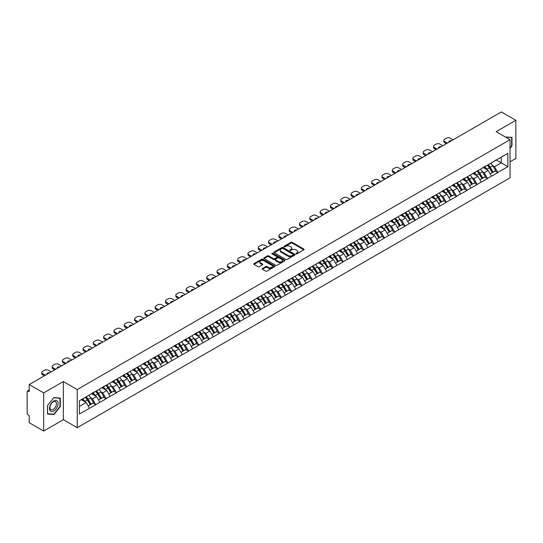 <?xml version="1.0" encoding="UTF-8"?>
<svg xmlns="http://www.w3.org/2000/svg" width="543" height="543" viewBox="0 0 543 543"><rect width="100%" height="100%" fill="white"/><g stroke="black" fill="none" stroke-linecap="round" stroke-linejoin="round"><path stroke-width="0.81" d="M296.064 253.812A0.645 0.373 0 0 0 296.973 253.812L303.863 249.834A0.916 0.529 0 0 0 304.134 249.454A0.916 0.529 0 0 0 303.863 249.081L292.188 242.341A0.916 0.529 0 0 0 290.892 242.341L284.003 246.318A0.645 0.373 0 0 0 284.912 246.848L285.801 246.332A2.932 1.697 0 0 1 289.955 246.332L290.926 246.889A2.932 1.697 0 0 1 291.788 248.09A2.932 1.697 0 0 1 290.926 249.291L290.037 249.8A0.645 0.373 0 0 0 290.939 250.33L291.835 249.814A2.932 1.697 0 0 1 295.983 249.814L296.96 250.377A2.932 1.697 0 0 1 297.815 251.572A2.932 1.697 0 0 1 296.96 252.773L296.064 253.282A0.645 0.373 0 0 0 296.064 253.812L296.064 253.282M262.418 268.48A0.916 0.529 0 0 0 262.154 268.853A0.916 0.529 0 0 0 262.418 269.226L265.697 271.12A0.916 0.529 0 0 0 266.993 271.12L274.649 266.701A0.916 0.529 0 0 0 274.914 266.328A0.916 0.529 0 0 0 274.649 265.955L262.975 259.215A0.916 0.529 0 0 0 261.672 259.215L254.022 263.626A0.916 0.529 0 0 0 253.751 264.007A0.916 0.529 0 0 0 254.022 264.38L257.979 266.661A0.916 0.529 0 0 0 259.276 266.661L262.547 264.774A0.916 0.529 0 0 0 262.819 264.4A0.916 0.529 0 0 0 262.547 264.02L260.586 262.893A2.45 1.419 0 0 1 259.873 261.889A2.45 1.419 0 0 1 261.387 260.579A2.45 1.419 0 0 1 264.061 260.884L271.744 265.323A2.45 1.419 0 0 1 272.464 266.328A2.45 1.419 0 0 1 270.95 267.638A2.45 1.419 0 0 1 268.276 267.326L266.993 266.586A0.916 0.529 0 0 0 265.697 266.586L262.418 268.48L262.418 269.226M63.361 381.539L43.671 392.908L29.2 384.553L501.379 111.939L515.85 120.295L496.159 131.664L510.033 139.68L77.235 389.548L63.361 381.539L63.361 419.691L77.235 427.701L77.235 389.548M285.869 259.473A0.916 0.529 0 0 0 287.166 259.473L294.815 255.054A0.916 0.529 0 0 0 295.087 254.681A0.916 0.529 0 0 0 294.815 254.307L283.141 247.567A0.916 0.529 0 0 0 281.844 247.567L274.195 251.986A0.916 0.529 0 0 0 273.923 252.359A0.916 0.529 0 0 0 274.195 252.733L285.869 259.473M272.213 253.948A0.645 0.373 0 0 1 272.864 254.036L284.722 260.884L277.079 265.296A0.916 0.529 0 0 1 275.783 265.296L264.108 258.556L264.108 257.81A0.916 0.529 0 0 0 263.837 258.183A0.916 0.529 0 0 0 264.108 258.556M264.108 257.81L267.38 255.916A0.916 0.529 0 0 1 268.676 255.916L273.414 258.651A0.916 0.529 0 0 0 274.71 258.651L276.882 257.396A0.916 0.529 0 0 0 277.154 257.022A0.916 0.529 0 0 0 276.882 256.649L271.955 253.798A0.645 0.373 0 0 1 272.864 253.276L284.729 260.131A0.916 0.529 0 0 1 285 260.504A0.916 0.529 0 0 1 284.729 260.878L284.729 260.131M77.235 427.701L510.033 177.826L510.033 139.68M85.339 397.306A6.258 3.618 -120 0 1 87.484 399.811L90.403 404.63L92.948 403.164L95.772 404.793L92.466 398.84L90.633 397.781M95.772 404.793L79.414 414.004L79.414 400.727L507.854 153.37L507.854 166.647L497.775 172.464L494.476 166.742L492.644 165.69M487.349 165.208A6.258 3.618 -120 0 1 489.494 167.719L492.413 172.531L494.958 171.065L497.775 172.464M497.775 172.694L487.471 178.416L484.166 172.694L482.333 171.636M477.046 171.16A6.258 3.618 -120 0 1 479.184 173.665L482.103 178.484L484.648 177.018L487.471 178.416M487.471 178.647L477.161 184.369L473.856 178.647L472.03 177.588M466.736 177.113A6.258 3.618 -120 0 1 468.88 179.618L471.799 184.437L474.338 182.971L477.161 184.369M477.161 184.6L466.858 190.321L463.552 184.6L461.72 183.541M456.425 183.066A6.258 3.618 -120 0 1 458.57 185.57L461.489 190.389L464.034 188.916L466.858 190.321M466.858 190.545L456.548 196.267L453.242 190.545L451.409 189.493M446.122 189.018A6.258 3.618 -120 0 1 448.26 191.523L451.179 196.342L453.724 194.869L456.548 196.267M456.548 196.498L446.237 202.22L442.932 196.498L441.106 195.446M435.812 194.964A6.258 3.618 -120 0 1 437.957 197.476L440.875 202.288L443.414 200.822L446.237 202.22M446.237 202.451L435.934 208.173L432.628 202.451L430.796 201.392M425.502 200.917A6.258 3.618 -120 0 1 427.646 203.421L430.565 208.24L433.11 206.774L435.934 208.173M435.934 208.403L425.624 214.125L422.318 208.403L420.486 207.345M415.198 206.869A6.258 3.618 -120 0 1 417.336 209.374L420.255 214.193L422.8 212.727L425.624 214.125M425.624 214.356L415.314 220.078L412.008 214.356L410.182 213.297M404.888 212.822A6.258 3.618 -120 0 1 407.033 215.327L409.951 220.146L412.49 218.673L415.314 220.078M415.314 220.302L405.01 226.024L401.705 220.302L399.872 219.25M394.578 218.768A6.258 3.618 -120 0 1 396.723 221.279L399.641 226.092L402.187 224.626L405.01 226.024M405.01 226.255L394.7 231.976L391.394 226.255L389.562 225.196M384.274 224.721A6.258 3.618 -120 0 1 386.412 227.225L389.331 232.044L391.876 230.578L394.7 231.976M394.7 232.207L384.39 237.929L381.084 232.207L379.258 231.148M373.964 230.673A6.258 3.618 -120 0 1 376.109 233.178L379.028 237.997L381.566 236.531L384.39 237.929M384.39 238.16L374.086 243.882L370.781 238.16L368.948 237.101M363.654 236.626A6.258 3.618 -120 0 1 365.799 239.13L368.717 243.95L371.263 242.477L374.086 243.882M374.086 244.112L363.776 249.834L360.471 244.112L358.645 243.054M353.35 242.578A6.258 3.618 -120 0 1 355.489 245.083L358.407 249.902L360.952 248.429L363.776 249.834M363.776 250.058L353.466 255.78L350.167 250.058L348.334 249.006M343.04 248.524A6.258 3.618 -120 0 1 345.185 251.036L348.104 255.848L350.642 254.382L353.466 255.78M353.466 256.011L343.162 261.733L339.857 256.011L338.024 254.952M332.73 254.477A6.258 3.618 -120 0 1 334.875 256.982L337.794 261.801L340.339 260.335L343.162 261.733M343.162 261.964L332.852 267.685L329.547 261.964L327.721 260.905M322.427 260.43A6.258 3.618 -120 0 1 324.565 262.934L327.483 267.753L330.029 266.287L332.852 267.685M332.852 267.916L322.542 273.638L319.243 267.916L317.411 266.857M312.116 266.382A6.258 3.618 -120 0 1 314.261 268.887L317.18 273.706L319.718 272.233L322.542 273.638M322.542 273.862L312.239 279.591L308.933 273.862L307.1 272.81M301.806 272.335A6.258 3.618 -120 0 1 303.951 274.839L306.87 279.659L309.415 278.186L312.239 279.591M312.239 279.815L301.928 285.537L298.623 279.815L296.797 278.763M291.503 278.281A6.258 3.618 -120 0 1 293.641 280.792L296.559 285.604L299.105 284.138L301.928 285.537M301.928 285.767L291.618 291.489L288.319 285.767L286.487 284.708M281.193 284.233A6.258 3.618 -120 0 1 283.337 286.738L286.256 291.557L288.795 290.091L291.618 291.489M291.618 291.72L281.315 297.442L278.009 291.72L276.177 290.661M270.882 290.186A6.258 3.618 -120 0 1 273.027 292.691L275.946 297.51L278.491 296.044L281.315 297.442M281.315 297.673L271.005 303.394L267.699 297.673L265.873 296.614M260.579 296.139A6.258 3.618 -120 0 1 262.717 298.643L265.636 303.462L268.181 301.989L271.005 303.394M271.005 303.618L260.694 309.34L257.396 303.618L255.563 302.566M250.269 302.091A6.258 3.618 -120 0 1 252.414 304.596L255.332 309.415L257.877 307.942L260.694 309.34M260.694 309.571L250.391 315.293L247.085 309.571L245.253 308.519M239.958 308.037A6.258 3.618 -120 0 1 242.103 310.548L245.022 315.361L247.567 313.895L250.391 315.293M250.391 315.524L240.081 321.246L236.775 315.524L234.949 314.465M229.655 313.99A6.258 3.618 -120 0 1 231.793 316.494L234.712 321.313L237.257 319.847L240.081 321.246M240.081 321.476L229.77 327.198L226.472 321.476L224.639 320.418M219.345 319.942A6.258 3.618 -120 0 1 221.49 322.447L224.408 327.266L226.954 325.8L229.77 327.198M229.77 327.429L219.467 333.151L216.162 327.429L214.329 326.37M209.035 325.895A6.258 3.618 -120 0 1 211.179 328.4L214.098 333.219L216.643 331.746L219.467 333.151M219.467 333.375L209.157 339.097L205.851 333.375L204.025 332.323M198.731 331.841A6.258 3.618 -120 0 1 200.876 334.352L203.788 339.165L206.333 337.698L209.157 339.097M209.157 339.327L198.847 345.049L195.548 339.327L193.715 338.269M188.421 337.794A6.258 3.618 -120 0 1 190.566 340.298L193.484 345.117L196.03 343.651L198.847 345.049M198.847 345.28L188.543 351.002L185.238 345.28L183.405 344.221M178.111 343.746A6.258 3.618 -120 0 1 180.256 346.251L183.174 351.07L185.72 349.604L188.543 351.002M188.543 351.233L178.233 356.955L174.927 351.233L173.102 350.174M167.807 349.699A6.258 3.618 -120 0 1 169.952 352.203L172.864 357.022L175.409 355.55L178.233 356.955M178.233 357.185L167.923 362.907L164.624 357.185L162.791 356.127M157.497 355.651A6.258 3.618 -120 0 1 159.642 358.156L162.561 362.975L165.106 361.502L167.923 362.907M167.923 363.131L157.619 368.853L154.314 363.131L152.481 362.079M147.187 361.597A6.258 3.618 -120 0 1 149.332 364.109L152.25 368.921L154.796 367.455L157.619 368.853M157.619 369.084L147.309 374.806L144.004 369.084L142.178 368.025M136.884 367.55A6.258 3.618 -120 0 1 139.028 370.055L141.94 374.874L144.486 373.408L147.309 374.806M147.309 375.037L136.999 380.758L133.7 375.037L131.868 373.978M126.573 373.503A6.258 3.618 -120 0 1 128.718 376.007L131.637 380.826L134.182 379.36L136.999 380.758M136.999 380.989L126.695 386.711L123.39 380.989L121.557 379.93M116.263 379.455A6.258 3.618 -120 0 1 118.408 381.96L121.327 386.779L123.872 385.306L126.695 386.711M126.695 386.935L116.385 392.664L113.08 386.935L111.254 385.883M105.96 385.408A6.258 3.618 -120 0 1 108.105 387.912L111.016 392.732L113.562 391.259L116.385 392.664M116.385 392.888L106.075 398.61L102.776 392.888L100.944 391.836M95.649 391.354A6.258 3.618 -120 0 1 97.794 393.865L100.713 398.677L103.258 397.211L106.075 398.61M106.075 398.84L95.772 404.562M92.269 393.078L95.772 391.286M92.466 398.84L96.498 396.512L91.407 393.573M99.803 402.234L96.498 396.512M102.573 387.132L106.075 385.333M102.776 392.888L106.808 390.56L101.717 387.627M110.107 396.281L106.808 390.56M112.883 381.179L116.385 379.387M113.08 386.935L117.112 384.614L112.028 381.675M120.417 390.336L117.112 384.614M123.193 375.227L126.695 373.435M123.39 380.989L127.422 378.661L122.331 375.722M130.727 384.383L127.422 378.661M133.497 369.274L136.999 367.482M133.7 375.037L137.732 372.708L132.641 369.769M141.031 378.43L137.732 372.708M143.807 363.321L147.309 361.529M144.004 369.084L148.035 366.756L142.952 363.817M151.341 372.478L148.035 366.756M154.117 357.375L157.619 355.577M154.314 363.131L158.346 360.803L153.255 357.871M161.651 366.532L158.346 360.803M164.42 351.423L167.923 349.631M164.624 357.185L168.649 354.857L163.565 351.918M171.955 360.579L168.649 354.857M174.731 345.47L178.233 343.678M174.927 351.233L178.959 348.905L173.875 345.966M182.265 354.627L178.959 348.905M185.041 339.518L188.543 337.726M185.238 345.28L189.269 342.952L184.179 340.013M192.575 348.674L189.269 342.952M195.344 333.565L198.847 331.773M195.548 339.327L199.573 336.999L194.489 334.067M202.878 342.721L199.573 336.999M205.654 327.619L209.157 325.827M205.851 333.375L209.883 331.054L204.799 328.115M213.189 336.775L209.883 331.054M215.965 321.666L219.467 319.875M216.162 327.429L220.193 325.101L215.103 322.162M223.499 330.823L220.193 325.101M226.268 315.714L229.77 313.922M226.472 321.476L230.497 319.148L225.413 316.209M233.802 324.87L230.497 319.148M236.578 309.761L240.081 307.969M236.775 315.524L240.807 313.196L235.716 310.257M244.112 318.917L240.807 313.196M246.889 303.815L250.391 302.017M247.085 309.571L251.117 307.243L246.027 304.311M254.423 312.965L251.117 307.243M257.192 297.863L260.694 296.071M257.396 303.618L261.421 301.297L256.337 298.358M264.726 307.019L261.421 301.297M267.502 291.91L271.005 290.118M267.699 297.673L271.731 295.344L266.64 292.406M275.036 301.066L271.731 295.344M277.812 285.957L281.315 284.165M278.009 291.72L282.041 289.392L276.95 286.453M285.34 295.114L282.041 289.392M288.116 280.005L291.618 278.213M288.319 285.767L292.344 283.439L287.261 280.5M295.65 289.161L292.344 283.439M298.426 274.059L301.928 272.26M298.623 279.815L302.655 277.487L297.564 274.554M305.96 283.208L302.655 277.487M308.736 268.106L312.239 266.314M308.933 273.862L312.965 271.541L307.874 268.602M316.264 277.263L312.965 271.541M319.04 262.154L322.542 260.362M319.243 267.916L323.268 265.588L318.184 262.649M326.574 271.31L323.268 265.588M329.35 256.201L332.852 254.409M329.547 261.964L333.578 259.635L328.488 256.696M336.884 265.357L333.578 259.635M339.66 250.248L343.162 248.456M339.857 256.011L343.889 253.683L338.798 250.744M347.187 259.405L343.889 253.683M349.964 244.302L353.466 242.504M350.167 250.058L354.192 247.73L349.108 244.798M357.498 253.459L354.192 247.73M360.274 238.35L363.776 236.558M360.471 244.112L364.502 241.784L359.412 238.845M367.808 247.506L364.502 241.784M370.584 232.397L374.086 230.605M370.781 238.16L374.813 235.832L369.722 232.893M378.111 241.554L374.813 235.832M380.887 226.445L384.39 224.653M381.084 232.207L385.116 229.879L380.032 226.94M388.421 235.601L385.116 229.879M391.198 220.492L394.7 218.7M391.394 226.255L395.426 223.926L390.336 220.994M398.732 229.648L395.426 223.926M401.508 214.546L405.01 212.747M401.705 220.302L405.736 217.981L400.646 215.042M409.035 223.702L405.736 217.981M411.811 208.593L415.314 206.802M412.008 214.356L416.04 212.028L410.956 209.089M419.345 217.75L416.04 212.028M422.121 202.641L425.624 200.849M422.318 208.403L426.35 206.075L421.259 203.136M429.656 211.797L426.35 206.075M432.432 196.688L435.934 194.896M432.628 202.451L436.66 200.123L431.57 197.184M439.959 205.845L436.66 200.123M442.735 190.742L446.237 188.944M442.932 196.498L446.964 194.17L441.88 191.238M450.269 199.892L446.964 194.17M453.045 184.79L456.548 182.998M453.242 190.545L457.274 188.224L452.183 185.285M460.579 193.946L457.274 188.224M463.355 178.837L466.858 177.045M463.552 184.6L467.584 182.272L462.493 179.333M470.883 187.993L467.584 182.272M473.659 172.884L477.161 171.093M473.856 178.647L477.888 176.319L472.804 173.38M481.193 182.041L477.888 176.319M483.969 166.932L487.471 165.14M484.166 172.694L488.198 170.366L483.107 167.427M491.503 176.088L488.198 170.366M494.279 160.986L497.775 159.187M494.476 166.742L501.25 162.832L501.25 157.185L507.854 153.37M496.356 160.009L507.854 166.647M510.033 161.8L515.85 158.447L515.85 120.295M43.671 392.908L43.671 431.061L29.2 422.705L29.2 415.571L28.141 414.961A1.405 0.808 -120 0 1 27.15 413.243L27.15 391.652A1.405 0.808 -120 0 1 27.442 391.008A1.405 0.808 -120 0 1 28.141 391.075L29.2 391.686L29.2 384.553M43.671 431.061L63.361 419.691M79.414 406.374L86.188 402.465L81.301 399.641M89.493 408.187L86.188 402.465M510.033 148.28L511.988 145.857L511.988 137.352L505.424 137.012L511.655 137.522L511.655 145.762L510.033 147.777M60.287 398.134L53.913 397.571L47.533 405.499L47.533 414.004L53.913 414.574L60.287 406.639L60.287 398.134M296.322 253.9L296.96 253.533A2.932 1.697 0 0 0 297.815 252.332L297.815 251.572M291.788 248.09L291.788 248.85A2.932 1.697 0 0 1 290.926 250.051L290.288 250.418M303.856 249.841L292.188 243.108A0.916 0.529 0 0 0 290.892 243.108L284.26 246.936M294.808 255.061L283.141 248.327A0.916 0.529 0 0 0 281.844 248.327L274.201 252.739M293.193 254.945A0.645 0.373 0 0 0 293.193 254.416L282.951 248.504A0.645 0.373 0 0 0 282.041 248.504L281.098 249.047A2.932 1.697 0 0 0 280.242 250.242A2.932 1.697 0 0 0 281.098 251.443L288.102 255.488A2.932 1.697 0 0 0 292.256 255.488L293.193 254.945L293.193 255.705A0.645 0.373 0 0 0 293.383 255.441L293.383 254.681M280.242 250.242L280.242 251.009A2.932 1.697 0 0 0 281.098 252.203L281.098 251.443M293.193 255.705L292.256 256.248A2.932 1.697 0 0 1 288.102 256.248L281.098 252.203M264.122 258.563L267.38 256.676L267.38 255.916M277.154 257.022L277.154 257.782A0.916 0.529 0 0 1 276.882 258.156L274.71 259.411A0.916 0.529 0 0 1 273.414 259.411L268.676 256.676A0.916 0.529 0 0 0 267.38 256.676M278.328 261.488A2.45 1.419 0 0 0 281.002 261.794A2.45 1.419 0 0 0 282.516 260.484A2.45 1.419 0 0 0 281.797 259.486L279.088 257.918A0.916 0.529 0 0 0 277.792 257.918L275.62 259.174A0.916 0.529 0 0 0 275.349 259.547A0.916 0.529 0 0 0 275.62 259.921L278.328 261.488L278.328 262.249A2.45 1.419 0 0 0 281.002 262.554A2.45 1.419 0 0 0 282.516 261.244L282.516 260.484M275.349 259.547L275.349 260.314A0.916 0.529 0 0 0 275.62 260.688L275.62 259.921M278.328 262.249L275.62 260.688M272.464 266.328L272.464 267.088A2.45 1.419 0 0 1 270.95 268.398A2.45 1.419 0 0 1 268.276 268.093L266.993 267.353A0.916 0.529 0 0 0 265.697 267.353L262.432 269.233M259.873 261.889L259.873 262.649A2.45 1.419 0 0 0 260.586 263.654L260.586 262.893M262.547 264.02L262.547 264.774L260.586 263.654M274.636 266.708L262.975 259.975A0.916 0.529 0 0 0 261.672 259.975L254.036 264.387L254.022 263.626M53.234 414.18L53.913 414.574M453.14 139.789L450.398 138.207A2.803 1.615 0 0 0 446.434 138.207L444.656 139.239A2.803 1.615 0 0 0 443.835 140.386A2.803 1.615 0 0 0 444.656 141.526L444.656 142.673L446.4 143.685M444.656 142.673A2.803 1.615 180 0 1 443.835 141.526L443.835 140.386M444.656 141.526L447.398 143.108M448.932 142.218A2.199 1.269 180 0 1 448.864 141.906A2.199 1.269 180 0 1 451.606 140.678M490.702 163.273A7.663 4.425 60 0 1 492.711 165.798L490.166 167.264A7.663 4.425 -120 0 0 488.164 164.739M490.166 167.264L493.085 172.083L495.63 170.617L492.711 165.798M492.413 172.531L493.085 172.083M494.958 171.065L495.63 170.617M483.779 167.04A6.258 3.618 60 0 1 485.51 168.812M484.756 166.708A7.663 4.425 60 0 1 486.766 169.233L487.051 169.708M490.186 173.814L492.23 172.579L489.311 167.767A7.663 4.425 -120 0 0 487.302 165.242M492.23 172.579L490.166 173.774M442.837 145.741L440.095 144.16A2.803 1.615 0 0 0 436.131 144.16L434.346 145.191A2.803 1.615 0 0 0 433.524 146.332A2.803 1.615 0 0 0 434.346 147.479L434.346 148.626L436.097 149.63M434.346 148.626A2.803 1.615 180 0 1 433.524 147.479L433.524 146.332M434.346 147.479L437.088 149.06M438.629 148.171A2.199 1.269 180 0 1 438.561 147.859A2.199 1.269 180 0 1 441.296 146.63M480.399 169.226A7.663 4.425 60 0 1 482.408 171.751L479.863 173.217A7.663 4.425 -120 0 0 477.854 170.692M479.863 173.217L482.781 178.036L485.32 176.57L482.408 171.751M482.103 178.484L482.781 178.036M484.648 177.018L485.32 176.57M473.469 172.993A6.258 3.618 60 0 1 475.2 174.765M474.453 172.66A7.663 4.425 60 0 1 476.455 175.185L476.747 175.66M479.883 179.767L481.919 178.532L479.001 173.712A7.663 4.425 -120 0 0 476.992 171.188M481.919 178.532L479.856 179.726M432.527 151.694L429.784 150.112A2.803 1.615 0 0 0 425.821 150.112L424.035 151.137A2.803 1.615 0 0 0 423.214 152.284A2.803 1.615 0 0 0 424.035 153.431L424.035 154.572L425.787 155.583M424.035 154.572A2.803 1.615 180 0 1 423.214 153.431L423.214 152.284M424.035 153.431L426.778 155.013M428.318 154.124A2.199 1.269 180 0 1 428.251 153.812A2.199 1.269 180 0 1 430.986 152.583M470.089 175.179A7.663 4.425 60 0 1 472.098 177.704L469.552 179.17A7.663 4.425 -120 0 0 467.543 176.645M469.552 179.17L472.471 183.989L475.016 182.516L472.098 177.704M471.799 184.437L472.471 183.989M474.338 182.971L475.016 182.516M463.165 178.946A6.258 3.618 60 0 1 464.889 180.717M464.143 178.606A7.663 4.425 60 0 1 466.152 181.138L466.437 181.613M469.573 185.72L471.609 184.484L468.697 179.665A7.663 4.425 -120 0 0 466.688 177.14M471.609 184.484L469.546 185.679M422.216 157.646L419.481 156.065A2.803 1.615 0 0 0 415.51 156.065L413.732 157.09A2.803 1.615 0 0 0 412.911 158.237A2.803 1.615 0 0 0 413.732 159.384L413.732 160.524L415.483 161.536M413.732 160.524A2.803 1.615 180 0 1 412.911 159.384L412.911 158.237M413.732 159.384L416.474 160.966M418.008 160.076A2.199 1.269 180 0 1 417.94 159.764A2.199 1.269 180 0 1 420.682 158.536M459.778 181.124A7.663 4.425 60 0 1 461.788 183.649L459.242 185.122A7.663 4.425 -120 0 0 457.24 182.597M459.242 185.122L462.161 189.941L464.706 188.469L461.788 183.649M461.489 190.389L462.161 189.941M464.034 188.916L464.706 188.469M452.855 184.898A6.258 3.618 60 0 1 454.586 186.67M453.833 184.559A7.663 4.425 60 0 1 455.842 187.084L456.127 187.559M459.263 191.672L461.306 190.437L458.387 185.618A7.663 4.425 -120 0 0 456.378 183.093M461.306 190.437L459.242 191.625M411.913 163.599L409.171 162.011A2.803 1.615 0 0 0 405.207 162.011L403.422 163.043A2.803 1.615 0 0 0 402.601 164.19A2.803 1.615 0 0 0 403.422 165.33L403.422 166.477L405.173 167.488M403.422 166.477A2.803 1.615 180 0 1 402.601 165.33L402.601 164.19M403.422 165.33L406.164 166.918M407.705 166.029A2.199 1.269 180 0 1 407.637 165.717A2.199 1.269 180 0 1 410.372 164.481M449.475 187.077A7.663 4.425 60 0 1 451.484 189.602L448.939 191.075A7.663 4.425 -120 0 0 446.93 188.55M448.939 191.075L451.857 195.887L454.396 194.421L451.484 189.602M451.179 196.342L451.857 195.887M453.724 194.869L454.396 194.421M442.545 190.851A6.258 3.618 60 0 1 444.276 192.622M443.529 190.512A7.663 4.425 60 0 1 445.531 193.036L445.823 193.512M448.959 197.625L450.995 196.39L448.077 191.57A7.663 4.425 -120 0 0 446.068 189.045M450.995 196.39L448.932 197.577M401.603 169.545L398.861 167.963A2.803 1.615 0 0 0 394.897 167.963L393.112 168.995A2.803 1.615 0 0 0 392.29 170.135A2.803 1.615 0 0 0 393.112 171.283L393.112 172.43L394.863 173.441M393.112 172.43A2.803 1.615 180 0 1 392.29 171.283L392.29 170.135M393.112 171.283L395.854 172.864M397.395 171.975A2.199 1.269 180 0 1 397.327 171.663A2.199 1.269 180 0 1 400.062 170.434M439.165 193.03A7.663 4.425 60 0 1 441.174 195.555L438.629 197.021A7.663 4.425 -120 0 0 436.62 194.496M438.629 197.021L441.547 201.84L444.093 200.374L441.174 195.555M440.875 202.288L441.547 201.84M443.414 200.822L444.093 200.374M432.242 196.797A6.258 3.618 60 0 1 433.966 198.568M433.219 196.464A7.663 4.425 60 0 1 435.228 198.989L435.513 199.464M438.649 203.571L440.685 202.335L437.773 197.523A7.663 4.425 -120 0 0 435.764 194.991M440.685 202.335L438.622 203.53M511.248 137.284L511.655 137.522M50.058 410.623A6.075 3.509 120 0 0 55.929 409.049A6.075 3.509 120 0 0 57.497 401.365A6.075 3.509 120 0 0 51.633 402.94A6.075 3.509 120 0 0 50.058 410.623M50.363 409.15A4.602 2.654 120 0 0 50.879 409.626A4.602 2.654 120 0 0 55.155 407.481A4.602 2.654 120 0 0 55.99 402.146A4.602 2.654 120 0 0 55.474 401.664A4.602 2.654 120 0 0 51.198 403.809A4.602 2.654 120 0 0 50.363 409.15M53.777 397.754L59.954 398.311L59.954 406.544L53.777 414.234L47.601 413.678L47.601 405.445L53.764 397.748M59.547 398.073L59.954 398.311M391.299 175.498L388.557 173.916A2.803 1.615 0 0 0 384.587 173.916L382.808 174.948A2.803 1.615 0 0 0 381.987 176.088A2.803 1.615 0 0 0 382.808 177.235L382.808 178.375L384.559 179.387M382.808 178.375A2.803 1.615 180 0 1 381.987 177.235L381.987 176.088M382.808 177.235L385.55 178.817M387.084 177.928A2.199 1.269 180 0 1 387.016 177.615A2.199 1.269 180 0 1 389.759 176.387M428.855 198.982A7.663 4.425 60 0 1 430.864 201.507L428.318 202.973A7.663 4.425 -120 0 0 426.316 200.448M428.318 202.973L431.237 207.793L433.782 206.326L430.864 201.507M430.565 208.24L431.237 207.793M433.11 206.774L433.782 206.326M421.931 202.749A6.258 3.618 60 0 1 423.662 204.521M422.909 202.417A7.663 4.425 60 0 1 424.918 204.942L425.203 205.417M428.339 209.523L430.382 208.288L427.463 203.469A7.663 4.425 -120 0 0 425.454 200.944M430.382 208.288L428.318 209.483M380.989 181.45L378.247 179.869A2.803 1.615 0 0 0 374.283 179.869L372.498 180.894A2.803 1.615 0 0 0 371.677 182.041A2.803 1.615 0 0 0 372.498 183.188L372.498 184.328L374.249 185.339M372.498 184.328A2.803 1.615 180 0 1 371.677 183.188L371.677 182.041M372.498 183.188L375.24 184.769M376.781 183.88A2.199 1.269 180 0 1 376.713 183.568A2.199 1.269 180 0 1 379.448 182.339M418.551 204.935A7.663 4.425 60 0 1 420.56 207.46L418.015 208.926A7.663 4.425 -120 0 0 416.006 206.401M418.015 208.926L420.934 213.745L423.472 212.272L420.56 207.46M420.255 214.193L420.934 213.745M422.8 212.727L423.472 212.272M411.621 208.702A6.258 3.618 60 0 1 413.352 210.474M412.605 208.363A7.663 4.425 60 0 1 414.608 210.888L414.9 211.363M418.035 215.476L420.072 214.241L417.153 209.422A7.663 4.425 -120 0 0 415.144 206.897M420.072 214.241L418.008 215.428M370.679 187.403L367.937 185.815A2.803 1.615 0 0 0 363.973 185.815L362.188 186.846A2.803 1.615 0 0 0 361.366 187.993A2.803 1.615 0 0 0 362.188 189.134L362.188 190.281L363.939 191.292M362.188 190.281A2.803 1.615 180 0 1 361.366 189.134L361.366 187.993M362.188 189.134L364.93 190.722M366.471 189.833A2.199 1.269 180 0 1 366.403 189.521A2.199 1.269 180 0 1 369.138 188.292M408.241 210.881A7.663 4.425 60 0 1 410.25 213.406L407.705 214.879A7.663 4.425 -120 0 0 405.696 212.354M407.705 214.879L410.623 219.698L413.169 218.225L410.25 213.406M409.951 220.146L410.623 219.698M412.49 218.673L413.169 218.225M401.318 214.655A6.258 3.618 60 0 1 403.042 216.426M402.295 214.315A7.663 4.425 60 0 1 404.304 216.84L404.589 217.315M407.725 221.429L409.761 220.193L406.85 215.374A7.663 4.425 -120 0 0 404.84 212.849M409.761 220.193L407.698 221.381M360.376 193.349L357.633 191.767A2.803 1.615 0 0 0 353.663 191.767L351.884 192.799A2.803 1.615 0 0 0 351.063 193.946A2.803 1.615 0 0 0 351.884 195.086L351.884 196.233L353.636 197.245M351.884 196.233A2.803 1.615 180 0 1 351.063 195.086L351.063 193.946M351.884 195.086L354.627 196.668M356.16 195.785A2.199 1.269 180 0 1 356.093 195.466A2.199 1.269 180 0 1 358.835 194.238M397.931 216.833A7.663 4.425 60 0 1 399.94 219.358L397.395 220.831A7.663 4.425 -120 0 0 395.392 218.306M397.395 220.831L400.313 225.644L402.858 224.178L399.94 219.358M399.641 226.092L400.313 225.644M402.187 224.626L402.858 224.178M391.008 220.601A6.258 3.618 60 0 1 392.738 222.372M391.985 220.268A7.663 4.425 60 0 1 393.994 222.793L394.286 223.268M397.415 227.381L399.458 226.139L396.539 221.327A7.663 4.425 -120 0 0 394.53 218.802M399.458 226.139L397.395 227.334M350.065 199.301L347.323 197.72A2.803 1.615 0 0 0 343.359 197.72L341.574 198.752A2.803 1.615 0 0 0 340.753 199.892A2.803 1.615 0 0 0 341.574 201.039L341.574 202.186L343.325 203.197M341.574 202.186A2.803 1.615 180 0 1 340.753 201.039L340.753 199.892M341.574 201.039L344.316 202.62M345.857 201.731A2.199 1.269 180 0 1 345.789 201.419A2.199 1.269 180 0 1 348.525 200.191M387.627 222.786A7.663 4.425 60 0 1 389.636 225.311L387.091 226.777A7.663 4.425 -120 0 0 385.082 224.252M387.091 226.777L390.01 231.596L392.555 230.13L389.636 225.311M389.331 232.044L390.01 231.596M391.876 230.578L392.555 230.13M380.704 226.553A6.258 3.618 60 0 1 382.428 228.325M381.681 226.221A7.663 4.425 60 0 1 383.684 228.746L383.976 229.221M387.111 233.327L389.148 232.092L386.229 227.273A7.663 4.425 -120 0 0 384.22 224.748M389.148 232.092L387.084 233.286M339.755 205.254L337.013 203.673A2.803 1.615 0 0 0 333.049 203.673L331.264 204.704A2.803 1.615 0 0 0 330.443 205.845A2.803 1.615 0 0 0 331.264 206.992L331.264 208.132L333.015 209.143M331.264 208.132A2.803 1.615 180 0 1 330.443 206.992L330.443 205.845M331.264 206.992L334.006 208.573M335.547 207.684A2.199 1.269 180 0 1 335.479 207.372A2.199 1.269 180 0 1 338.214 206.143M377.317 228.739A7.663 4.425 60 0 1 379.326 231.264L376.781 232.73A7.663 4.425 -120 0 0 374.772 230.205M376.781 232.73L379.7 237.549L382.245 236.083L379.326 231.264M379.028 237.997L379.7 237.549M381.566 236.531L382.245 236.083M370.394 232.506A6.258 3.618 60 0 1 372.118 234.277M371.371 232.173A7.663 4.425 60 0 1 373.38 234.698L373.665 235.173M376.801 239.28L378.838 238.044L375.926 233.225A7.663 4.425 -120 0 0 373.917 230.7M378.838 238.044L376.774 239.239M329.452 211.207L326.71 209.625A2.803 1.615 0 0 0 322.739 209.625L320.961 210.65A2.803 1.615 0 0 0 320.139 211.797A2.803 1.615 0 0 0 320.961 212.944L320.961 214.085L322.712 215.096M320.961 214.085A2.803 1.615 180 0 1 320.139 212.944L320.139 211.797M320.961 212.944L323.703 214.526M325.237 213.637A2.199 1.269 180 0 1 325.169 213.324A2.199 1.269 180 0 1 327.911 212.096M367.007 234.691A7.663 4.425 60 0 1 369.016 237.216L366.471 238.682A7.663 4.425 -120 0 0 364.468 236.157M366.471 238.682L369.389 243.502L371.935 242.029L369.016 237.216M368.717 243.95L369.389 243.502M371.263 242.477L371.935 242.029M360.084 238.458A6.258 3.618 60 0 1 361.814 240.23M361.061 238.119A7.663 4.425 60 0 1 363.07 240.644L363.362 241.119M366.491 245.232L368.534 243.997L365.615 239.178A7.663 4.425 -120 0 0 363.606 236.653M368.534 243.997L366.471 245.185M319.141 217.159L316.399 215.571A2.803 1.615 0 0 0 312.435 215.571L310.65 216.603A2.803 1.615 0 0 0 309.829 217.75A2.803 1.615 0 0 0 310.65 218.89L310.65 220.037L312.401 221.049M310.65 220.037A2.803 1.615 180 0 1 309.829 218.89L309.829 217.75M310.65 218.89L313.392 220.478M314.933 219.589A2.199 1.269 180 0 1 314.865 219.277A2.199 1.269 180 0 1 317.601 218.048M356.703 240.637A7.663 4.425 60 0 1 358.713 243.162L356.167 244.635A7.663 4.425 -120 0 0 354.158 242.11M356.167 244.635L359.086 249.454L361.631 247.981L358.713 243.162M358.407 249.902L359.086 249.454M360.952 248.429L361.631 247.981M349.78 244.411A6.258 3.618 60 0 1 351.504 246.183M350.758 244.072A7.663 4.425 60 0 1 352.76 246.597L353.052 247.072M356.188 251.185L358.224 249.95L355.305 245.131A7.663 4.425 -120 0 0 353.296 242.606M358.224 249.95L356.16 251.137M308.831 223.105L306.089 221.524A2.803 1.615 0 0 0 302.125 221.524L300.34 222.555A2.803 1.615 0 0 0 299.519 223.702A2.803 1.615 0 0 0 300.34 224.843L300.34 225.99L302.091 227.001M300.34 225.99A2.803 1.615 180 0 1 299.519 224.843L299.519 223.702M300.34 224.843L303.082 226.424M304.623 225.535A2.199 1.269 180 0 1 304.555 225.223A2.199 1.269 180 0 1 307.29 223.994M346.393 246.59A7.663 4.425 60 0 1 348.402 249.115L345.857 250.588A7.663 4.425 -120 0 0 343.848 248.063M345.857 250.588L348.776 255.4L351.321 253.934L348.402 249.115M348.104 255.848L348.776 255.4M350.642 254.382L351.321 253.934M339.47 250.357A6.258 3.618 60 0 1 341.194 252.128M340.447 250.024A7.663 4.425 60 0 1 342.457 252.549L342.742 253.024M345.877 257.138L347.92 255.896L345.002 251.083A7.663 4.425 -120 0 0 342.993 248.558M347.92 255.896L345.85 257.09M298.528 229.058L295.786 227.476A2.803 1.615 0 0 0 291.822 227.476L290.037 228.508A2.803 1.615 0 0 0 289.215 229.648A2.803 1.615 0 0 0 290.037 230.795L290.037 231.942L291.788 232.954M290.037 231.942A2.803 1.615 180 0 1 289.215 230.795L289.215 229.648M290.037 230.795L292.779 232.377M294.313 231.488A2.199 1.269 180 0 1 294.245 231.175A2.199 1.269 180 0 1 296.987 229.947M336.083 252.543A7.663 4.425 60 0 1 338.092 255.067L335.554 256.534A7.663 4.425 -120 0 0 333.545 254.009M335.554 256.534L338.465 261.353L341.011 259.887L338.092 255.067M337.794 261.801L338.465 261.353M340.339 260.335L341.011 259.887M329.16 256.31A6.258 3.618 60 0 1 330.891 258.081M330.137 255.977A7.663 4.425 60 0 1 332.146 258.502L332.438 258.977M335.567 263.084L337.61 261.848L334.692 257.029A7.663 4.425 -120 0 0 332.683 254.504M337.61 261.848L335.547 263.043M288.218 235.01L285.475 233.429A2.803 1.615 0 0 0 281.512 233.429L279.726 234.461A2.803 1.615 0 0 0 278.905 235.601A2.803 1.615 0 0 0 279.726 236.748L279.726 237.888L281.478 238.9M279.726 237.888A2.803 1.615 180 0 1 278.905 236.748L278.905 235.601M279.726 236.748L282.469 238.329M284.009 237.44A2.199 1.269 180 0 1 283.941 237.128A2.199 1.269 180 0 1 286.677 235.9M325.78 258.495A7.663 4.425 60 0 1 327.789 261.02L325.243 262.486A7.663 4.425 -120 0 0 323.234 259.961M325.243 262.486L328.162 267.305L330.707 265.839L327.789 261.02M327.483 267.753L328.162 267.305M330.029 266.287L330.707 265.839M318.856 262.262A6.258 3.618 60 0 1 320.58 264.034M319.834 261.93A7.663 4.425 60 0 1 321.843 264.455L322.128 264.93M325.264 269.036L327.3 267.801L324.381 262.982A7.663 4.425 -120 0 0 322.372 260.457M327.3 267.801L325.237 268.995M277.907 240.963L275.165 239.382A2.803 1.615 0 0 0 271.201 239.382L269.416 240.406A2.803 1.615 0 0 0 268.595 241.554A2.803 1.615 0 0 0 269.416 242.701L269.416 243.841L271.167 244.852M269.416 243.841A2.803 1.615 180 0 1 268.595 242.701L268.595 241.554M269.416 242.701L272.158 244.282M273.699 243.393A2.199 1.269 180 0 1 273.631 243.081A2.199 1.269 180 0 1 276.367 241.852M315.469 264.441A7.663 4.425 60 0 1 317.479 266.973L314.933 268.439A7.663 4.425 -120 0 0 312.924 265.914M314.933 268.439L317.852 273.258L320.397 271.785L317.479 266.973M317.18 273.706L317.852 273.258M319.718 272.233L320.397 271.785M308.546 268.215A6.258 3.618 60 0 1 310.27 269.986M309.524 267.875A7.663 4.425 60 0 1 311.533 270.4L311.818 270.876M314.954 274.989L316.997 273.753L314.078 268.934A7.663 4.425 -120 0 0 312.069 266.409M316.997 273.753L314.926 274.941M267.604 246.916L264.862 245.327A2.803 1.615 0 0 0 260.898 245.327L259.113 246.359A2.803 1.615 0 0 0 258.292 247.506A2.803 1.615 0 0 0 259.113 248.646L259.113 249.794L260.864 250.805M259.113 249.794A2.803 1.615 180 0 1 258.292 248.646L258.292 247.506M259.113 248.646L261.855 250.235M263.389 249.346A2.199 1.269 180 0 1 263.321 249.033A2.199 1.269 180 0 1 266.063 247.805M305.159 270.394A7.663 4.425 60 0 1 307.168 272.919L304.63 274.391A7.663 4.425 -120 0 0 302.621 271.867M304.63 274.391L307.542 279.211L310.087 277.738L307.168 272.919M306.87 279.659L307.542 279.211M309.415 278.186L310.087 277.738M298.236 274.167A6.258 3.618 60 0 1 299.967 275.939M299.213 273.828A7.663 4.425 60 0 1 301.222 276.353L301.514 276.828M304.643 280.941L306.686 279.706L303.768 274.887A7.663 4.425 -120 0 0 301.759 272.362M306.686 279.706L304.623 280.894M257.294 252.862L254.552 251.28A2.803 1.615 0 0 0 250.588 251.28L248.803 252.312A2.803 1.615 0 0 0 247.981 253.459A2.803 1.615 0 0 0 248.803 254.599L248.803 255.746L250.554 256.758M248.803 255.746A2.803 1.615 180 0 1 247.981 254.599L247.981 253.459M248.803 254.599L251.545 256.181M253.086 255.291A2.199 1.269 180 0 1 253.018 254.979A2.199 1.269 180 0 1 255.753 253.751M294.856 276.346A7.663 4.425 60 0 1 296.865 278.871L294.32 280.337A7.663 4.425 -120 0 0 292.31 277.812M294.32 280.337L297.238 285.156L299.784 283.69L296.865 278.871M296.559 285.604L297.238 285.156M299.105 284.138L299.784 283.69M287.933 280.113A6.258 3.618 60 0 1 289.657 281.885M288.91 279.781A7.663 4.425 60 0 1 290.919 282.306L291.204 282.781M294.34 286.887L296.376 285.652L293.458 280.84A7.663 4.425 -120 0 0 291.448 278.315M296.376 285.652L294.313 286.847M246.984 258.814L244.241 257.233A2.803 1.615 0 0 0 240.277 257.233L238.492 258.264A2.803 1.615 0 0 0 237.671 259.405A2.803 1.615 0 0 0 238.492 260.552L238.492 261.699L240.244 262.703M238.492 261.699A2.803 1.615 180 0 1 237.671 260.552L237.671 259.405M238.492 260.552L241.235 262.133M242.775 261.244A2.199 1.269 180 0 1 242.707 260.932A2.199 1.269 180 0 1 245.443 259.703M284.546 282.299A7.663 4.425 60 0 1 286.555 284.824L284.009 286.29A7.663 4.425 -120 0 0 282 283.765M284.009 286.29L286.928 291.109L289.473 289.643L286.555 284.824M286.256 291.557L286.928 291.109M288.795 290.091L289.473 289.643M277.622 286.066A6.258 3.618 60 0 1 279.346 287.838M278.6 285.733A7.663 4.425 60 0 1 280.609 288.258L280.894 288.733M284.03 292.84L286.073 291.605L283.154 286.785A7.663 4.425 -120 0 0 281.145 284.26M286.073 291.605L284.003 292.799M236.68 264.767L233.938 263.185A2.803 1.615 0 0 0 229.974 263.185L228.189 264.21A2.803 1.615 0 0 0 227.368 265.357A2.803 1.615 0 0 0 228.189 266.504L228.189 267.645L229.94 268.656M228.189 267.645A2.803 1.615 180 0 1 227.368 266.504L227.368 265.357M228.189 266.504L230.931 268.086M232.465 267.197A2.199 1.269 180 0 1 232.397 266.885A2.199 1.269 180 0 1 235.139 265.656M274.242 288.252A7.663 4.425 60 0 1 276.244 290.776L273.706 292.243A7.663 4.425 -120 0 0 271.697 289.718M273.706 292.243L276.618 297.062L279.163 295.589L276.244 290.776M275.946 297.51L276.618 297.062M278.491 296.044L279.163 295.589M267.312 292.019A6.258 3.618 60 0 1 269.043 293.79M268.29 291.679A7.663 4.425 60 0 1 270.299 294.211L270.59 294.686M273.726 298.793L275.763 297.557L272.844 292.738A7.663 4.425 -120 0 0 270.835 290.213M275.763 297.557L273.699 298.752M226.37 270.719L223.628 269.138A2.803 1.615 0 0 0 219.664 269.138L217.879 270.163A2.803 1.615 0 0 0 217.057 271.31A2.803 1.615 0 0 0 217.879 272.457L217.879 273.597L219.63 274.609M217.879 273.597A2.803 1.615 180 0 1 217.057 272.457L217.057 271.31M217.879 272.457L220.621 274.039M222.162 273.149A2.199 1.269 180 0 1 222.094 272.837A2.199 1.269 180 0 1 224.829 271.609M263.932 294.197A7.663 4.425 60 0 1 265.941 296.722L263.396 298.195A7.663 4.425 -120 0 0 261.387 295.67M263.396 298.195L266.314 303.014L268.86 301.541L265.941 296.722M265.636 303.462L266.314 303.014M268.181 301.989L268.86 301.541M257.009 297.971A6.258 3.618 60 0 1 258.733 299.743M257.986 297.632A7.663 4.425 60 0 1 259.995 300.157L260.28 300.632M263.416 304.745L265.452 303.51L262.534 298.691A7.663 4.425 -120 0 0 260.525 296.166M265.452 303.51L263.389 304.698M216.06 276.672L213.318 275.084A2.803 1.615 0 0 0 209.354 275.084L207.569 276.115A2.803 1.615 0 0 0 206.747 277.263A2.803 1.615 0 0 0 207.569 278.403L207.569 279.55L209.32 280.561M207.569 279.55A2.803 1.615 180 0 1 206.747 278.403L206.747 277.263M207.569 278.403L210.311 279.991M211.851 279.102A2.199 1.269 180 0 1 211.784 278.79A2.199 1.269 180 0 1 214.526 277.554M253.622 300.15A7.663 4.425 60 0 1 255.631 302.675L253.086 304.148A7.663 4.425 -120 0 0 251.076 301.623M253.086 304.148L256.004 308.96L258.549 307.494L255.631 302.675M255.332 309.415L256.004 308.96M257.877 307.942L258.549 307.494M246.698 303.924A6.258 3.618 60 0 1 248.422 305.695M247.676 303.585A7.663 4.425 60 0 1 249.685 306.109L249.97 306.585M253.106 310.698L255.149 309.462L252.23 304.643A7.663 4.425 -120 0 0 250.221 302.118M255.149 309.462L253.079 310.65M205.756 282.618L203.014 281.036A2.803 1.615 0 0 0 199.05 281.036L197.265 282.068A2.803 1.615 0 0 0 196.444 283.208A2.803 1.615 0 0 0 197.265 284.356L197.265 285.503L199.016 286.514M197.265 285.503A2.803 1.615 180 0 1 196.444 284.356L196.444 283.208M197.265 284.356L200.007 285.937M201.541 285.048A2.199 1.269 180 0 1 201.473 284.736A2.199 1.269 180 0 1 204.216 283.507M243.318 306.103A7.663 4.425 60 0 1 245.321 308.628L242.782 310.094A7.663 4.425 -120 0 0 240.773 307.569M242.782 310.094L245.694 314.913L248.239 313.447L245.321 308.628M245.022 315.361L245.694 314.913M247.567 313.895L248.239 313.447M236.388 309.87A6.258 3.618 60 0 1 238.119 311.641M237.366 309.537A7.663 4.425 60 0 1 239.375 312.062L239.667 312.537M242.802 316.644L244.839 315.408L241.92 310.596A7.663 4.425 -120 0 0 239.911 308.064M244.839 315.408L242.775 316.603M195.446 288.571L192.704 286.989A2.803 1.615 0 0 0 188.74 286.989L186.955 288.021A2.803 1.615 0 0 0 186.134 289.161A2.803 1.615 0 0 0 186.955 290.308L186.955 291.448L188.706 292.46M186.955 291.448A2.803 1.615 180 0 1 186.134 290.308L186.134 289.161M186.955 290.308L189.697 291.89M191.238 291A2.199 1.269 180 0 1 191.17 290.688A2.199 1.269 180 0 1 193.905 289.46M233.008 312.055A7.663 4.425 60 0 1 235.017 314.58L232.472 316.046A7.663 4.425 -120 0 0 230.463 313.521M232.472 316.046L235.391 320.865L237.936 319.399L235.017 314.58M234.712 321.313L235.391 320.865M237.257 319.847L237.936 319.399M226.085 315.822A6.258 3.618 60 0 1 227.809 317.594M227.062 315.49A7.663 4.425 60 0 1 229.071 318.015L229.356 318.49M232.492 322.596L234.528 321.361L231.61 316.542A7.663 4.425 -120 0 0 229.608 314.017M234.528 321.361L232.465 322.556M185.136 294.523L182.394 292.942A2.803 1.615 0 0 0 178.43 292.942L176.645 293.967A2.803 1.615 0 0 0 175.823 295.114A2.803 1.615 0 0 0 176.645 296.261L176.645 297.401L178.396 298.412M176.645 297.401A2.803 1.615 180 0 1 175.823 296.261L175.823 295.114M176.645 296.261L179.387 297.842M180.928 296.953A2.199 1.269 180 0 1 180.86 296.641A2.199 1.269 180 0 1 183.602 295.412M222.698 318.008A7.663 4.425 60 0 1 224.707 320.533L222.162 321.999A7.663 4.425 -120 0 0 220.153 319.474M222.162 321.999L225.08 326.818L227.626 325.345L224.707 320.533M224.408 327.266L225.08 326.818M226.954 325.8L227.626 325.345M215.775 321.775A6.258 3.618 60 0 1 217.499 323.547M216.752 321.436A7.663 4.425 60 0 1 218.761 323.961L219.046 324.436M222.182 328.549L224.225 327.314L221.306 322.494A7.663 4.425 -120 0 0 219.297 319.97M224.225 327.314L222.155 328.501M174.832 300.476L172.09 298.888A2.803 1.615 0 0 0 168.126 298.888L166.341 299.919A2.803 1.615 0 0 0 165.52 301.066A2.803 1.615 0 0 0 166.341 302.207L166.341 303.354L168.092 304.365M166.341 303.354A2.803 1.615 180 0 1 165.52 302.207L165.52 301.066M166.341 302.207L169.083 303.795M170.624 302.906A2.199 1.269 180 0 1 170.556 302.594A2.199 1.269 180 0 1 173.292 301.365M212.394 323.954A7.663 4.425 60 0 1 214.397 326.479L211.858 327.952A7.663 4.425 -120 0 0 209.849 325.427M211.858 327.952L214.777 332.771L217.315 331.298L214.397 326.479M214.098 333.219L214.777 332.771M216.643 331.746L217.315 331.298M205.464 327.728A6.258 3.618 60 0 1 207.195 329.499M206.442 327.388A7.663 4.425 60 0 1 208.451 329.913L208.743 330.388M211.879 334.502L213.915 333.266L210.996 328.447A7.663 4.425 -120 0 0 208.987 325.922M213.915 333.266L211.851 334.454M164.522 306.422L161.78 304.84A2.803 1.615 0 0 0 157.816 304.84L156.031 305.872A2.803 1.615 0 0 0 155.21 307.019A2.803 1.615 0 0 0 156.031 308.159L156.031 309.306L157.782 310.318M156.031 309.306A2.803 1.615 180 0 1 155.21 308.159L155.21 307.019M156.031 308.159L158.773 309.741M160.314 308.858A2.199 1.269 180 0 1 160.246 308.539A2.199 1.269 180 0 1 162.981 307.311M202.084 329.906A7.663 4.425 60 0 1 204.093 332.431L201.548 333.904A7.663 4.425 -120 0 0 199.539 331.379M201.548 333.904L204.467 338.717L207.012 337.251L204.093 332.431M203.788 339.165L204.467 338.717M206.333 337.698L207.012 337.251M195.161 333.673A6.258 3.618 60 0 1 196.885 335.445M196.138 333.341A7.663 4.425 60 0 1 198.147 335.866L198.433 336.341M201.568 340.454L203.605 339.212L200.686 334.4A7.663 4.425 -120 0 0 198.684 331.875M203.605 339.212L201.541 340.407M154.212 312.374L151.47 310.793A2.803 1.615 0 0 0 147.506 310.793L145.721 311.825A2.803 1.615 0 0 0 144.9 312.965A2.803 1.615 0 0 0 145.721 314.112L145.721 315.259L147.472 316.27M145.721 315.259A2.803 1.615 180 0 1 144.9 314.112L144.9 312.965M145.721 314.112L148.463 315.693M150.004 314.804A2.199 1.269 180 0 1 149.936 314.492A2.199 1.269 180 0 1 152.678 313.263M191.774 335.859A7.663 4.425 60 0 1 193.783 338.384L191.238 339.85A7.663 4.425 -120 0 0 189.229 337.325M191.238 339.85L194.156 344.669L196.702 343.203L193.783 338.384M193.484 345.117L194.156 344.669M196.03 343.651L196.702 343.203M184.851 339.626A6.258 3.618 60 0 1 186.575 341.398M185.828 339.294A7.663 4.425 60 0 1 187.837 341.818L188.122 342.294M191.258 346.4L193.301 345.165L190.383 340.346A7.663 4.425 -120 0 0 188.373 337.821M193.301 345.165L191.231 346.359M143.909 318.327L141.166 316.745A2.803 1.615 0 0 0 137.203 316.745L135.417 317.777A2.803 1.615 0 0 0 134.596 318.917A2.803 1.615 0 0 0 135.417 320.065L135.417 321.205L137.169 322.216M135.417 321.205A2.803 1.615 180 0 1 134.596 320.065L134.596 318.917M135.417 320.065L138.16 321.646M139.7 320.757A2.199 1.269 180 0 1 139.632 320.445A2.199 1.269 180 0 1 142.368 319.216M181.471 341.812A7.663 4.425 60 0 1 183.473 344.337L180.934 345.803A7.663 4.425 -120 0 0 178.925 343.278M180.934 345.803L183.853 350.622L186.392 349.156L183.473 344.337M183.174 351.07L183.853 350.622M185.72 349.604L186.392 349.156M174.541 345.579A6.258 3.618 60 0 1 176.271 347.35M175.518 345.246A7.663 4.425 60 0 1 177.527 347.771L177.819 348.246M180.955 352.353L182.991 351.117L180.072 346.298A7.663 4.425 -120 0 0 178.063 343.773M182.991 351.117L180.928 352.312M133.598 324.28L130.856 322.698A2.803 1.615 0 0 0 126.892 322.698L125.107 323.723A2.803 1.615 0 0 0 124.286 324.87A2.803 1.615 0 0 0 125.107 326.017L125.107 327.157L126.858 328.169M125.107 327.157A2.803 1.615 180 0 1 124.286 326.017L124.286 324.87M125.107 326.017L127.849 327.599M129.39 326.71A2.199 1.269 180 0 1 129.322 326.397A2.199 1.269 180 0 1 132.058 325.169M171.16 347.764A7.663 4.425 60 0 1 173.169 350.289L170.624 351.755A7.663 4.425 -120 0 0 168.615 349.23M170.624 351.755L173.543 356.575L176.088 355.102L173.169 350.289M172.864 357.022L173.543 356.575M175.409 355.55L176.088 355.102M164.237 351.531A6.258 3.618 60 0 1 165.961 353.303M165.215 351.192A7.663 4.425 60 0 1 167.224 353.717L167.509 354.192M170.645 358.305L172.681 357.07L169.762 352.251A7.663 4.425 -120 0 0 167.76 349.726M172.681 357.07L170.617 358.258M123.288 330.232L120.546 328.644A2.803 1.615 0 0 0 116.582 328.644L114.797 329.676A2.803 1.615 0 0 0 113.976 330.823A2.803 1.615 0 0 0 114.797 331.963L114.797 333.11L116.548 334.121M114.797 333.11A2.803 1.615 180 0 1 113.976 331.963L113.976 330.823M114.797 331.963L117.539 333.551M119.08 332.662A2.199 1.269 180 0 1 119.012 332.35A2.199 1.269 180 0 1 121.754 331.121M160.85 353.71A7.663 4.425 60 0 1 162.859 356.235L160.314 357.708A7.663 4.425 -120 0 0 158.305 355.183M160.314 357.708L163.233 362.527L165.778 361.054L162.859 356.235M162.561 362.975L163.233 362.527M165.106 361.502L165.778 361.054M153.927 357.484A6.258 3.618 60 0 1 155.651 359.256M154.904 357.145A7.663 4.425 60 0 1 156.913 359.67L157.198 360.145M160.334 364.258L162.377 363.023L159.459 358.204A7.663 4.425 -120 0 0 157.45 355.679M162.377 363.023L160.314 364.21M112.985 336.178L110.243 334.597A2.803 1.615 0 0 0 106.279 334.597L104.494 335.628A2.803 1.615 0 0 0 103.672 336.775A2.803 1.615 0 0 0 104.494 337.916L104.494 339.063L106.245 340.074M104.494 339.063A2.803 1.615 180 0 1 103.672 337.916L103.672 336.775M104.494 337.916L107.236 339.497M108.776 338.608A2.199 1.269 180 0 1 108.709 338.296A2.199 1.269 180 0 1 111.444 337.067M150.547 359.663A7.663 4.425 60 0 1 152.549 362.188L150.011 363.661A7.663 4.425 -120 0 0 148.001 361.136M150.011 363.661L152.929 368.473L155.468 367.007L152.549 362.188M152.25 368.921L152.929 368.473M154.796 367.455L155.468 367.007M143.617 363.43A6.258 3.618 60 0 1 145.348 365.201M144.594 363.097A7.663 4.425 60 0 1 146.603 365.622L146.895 366.097M150.031 370.211L152.067 368.969L149.149 364.156A7.663 4.425 -120 0 0 147.139 361.631M152.067 368.969L150.004 370.163M102.675 342.131L99.932 340.549A2.803 1.615 0 0 0 95.968 340.549L94.183 341.581A2.803 1.615 0 0 0 93.362 342.721A2.803 1.615 0 0 0 94.183 343.868L94.183 345.015L95.935 346.027M94.183 345.015A2.803 1.615 180 0 1 93.362 343.868L93.362 342.721M94.183 343.868L96.925 345.45M98.466 344.561A2.199 1.269 180 0 1 98.398 344.248A2.199 1.269 180 0 1 101.134 343.02M140.237 365.615A7.663 4.425 60 0 1 142.246 368.14L139.7 369.607A7.663 4.425 -120 0 0 137.691 367.082M139.7 369.607L142.619 374.426L145.164 372.96L142.246 368.14M141.94 374.874L142.619 374.426M144.486 373.408L145.164 372.96M133.313 369.383A6.258 3.618 60 0 1 135.037 371.154M134.291 369.05A7.663 4.425 60 0 1 136.3 371.575L136.585 372.05M139.721 376.156L141.757 374.921L138.838 370.102A7.663 4.425 -120 0 0 136.836 367.577M141.757 374.921L139.694 376.116M92.364 348.083L89.622 346.502A2.803 1.615 0 0 0 85.658 346.502L83.873 347.534A2.803 1.615 0 0 0 83.059 348.674A2.803 1.615 0 0 0 83.873 349.821L83.873 350.961L85.624 351.973M83.873 350.961A2.803 1.615 180 0 1 83.059 349.821L83.059 348.674M83.873 349.821L86.615 351.402M88.156 350.513A2.199 1.269 180 0 1 88.088 350.201A2.199 1.269 180 0 1 90.83 348.973M129.926 371.568A7.663 4.425 60 0 1 131.935 374.093L129.39 375.559A7.663 4.425 -120 0 0 127.381 373.034M129.39 375.559L132.309 380.378L134.854 378.912L131.935 374.093M131.637 380.826L132.309 380.378M134.182 379.36L134.854 378.912M123.003 375.335A6.258 3.618 60 0 1 124.727 377.107M123.98 375.003A7.663 4.425 60 0 1 125.99 377.528L126.275 378.003M129.41 382.109L131.454 380.874L128.535 376.055A7.663 4.425 -120 0 0 126.526 373.53M131.454 380.874L129.39 382.068M82.061 354.036L79.319 352.455A2.803 1.615 0 0 0 75.355 352.455L73.57 353.479A2.803 1.615 0 0 0 72.748 354.627A2.803 1.615 0 0 0 73.57 355.774L73.57 356.914L75.321 357.925M73.57 356.914A2.803 1.615 180 0 1 72.748 355.774L72.748 354.627M73.57 355.774L76.312 357.355M77.853 356.466A2.199 1.269 180 0 1 77.785 356.154A2.199 1.269 180 0 1 80.52 354.925M119.623 377.514A7.663 4.425 60 0 1 121.625 380.046L119.087 381.512A7.663 4.425 -120 0 0 117.078 378.987M119.087 381.512L122.005 386.331L124.544 384.858L121.625 380.046M121.327 386.779L122.005 386.331M123.872 385.306L124.544 384.858M112.693 381.288A6.258 3.618 60 0 1 114.424 383.059M113.67 380.948A7.663 4.425 60 0 1 115.679 383.473L115.971 383.949M119.107 388.062L121.143 386.826L118.225 382.007A7.663 4.425 -120 0 0 116.216 379.482M121.143 386.826L119.08 388.014M71.751 359.989L69.009 358.4A2.803 1.615 0 0 0 65.045 358.4L63.259 359.432A2.803 1.615 0 0 0 62.438 360.579A2.803 1.615 0 0 0 63.259 361.719L63.259 362.867L65.011 363.878M63.259 362.867A2.803 1.615 180 0 1 62.438 361.719L62.438 360.579M63.259 361.719L66.002 363.308M67.542 362.419A2.199 1.269 180 0 1 67.475 362.106A2.199 1.269 180 0 1 70.21 360.878M109.313 383.467A7.663 4.425 60 0 1 111.322 385.992L108.776 387.464A7.663 4.425 -120 0 0 106.767 384.939M108.776 387.464L111.695 392.284L114.24 390.811L111.322 385.992M111.016 392.732L111.695 392.284M113.562 391.259L114.24 390.811M102.389 387.24A6.258 3.618 60 0 1 104.113 389.012M103.367 386.901A7.663 4.425 60 0 1 105.376 389.426L105.661 389.901M108.797 394.014L110.833 392.779L107.914 387.96A7.663 4.425 -120 0 0 105.912 385.435M110.833 392.779L108.77 393.967M61.44 365.934L58.698 364.353A2.803 1.615 0 0 0 54.734 364.353L52.956 365.385A2.803 1.615 0 0 0 52.135 366.532A2.803 1.615 0 0 0 52.956 367.672L52.956 368.819L54.7 369.831M52.956 368.819A2.803 1.615 180 0 1 52.135 367.672L52.135 366.532M52.956 367.672L55.691 369.254M57.232 368.364A2.199 1.269 180 0 1 57.164 368.052A2.199 1.269 180 0 1 59.906 366.824M99.002 389.419A7.663 4.425 60 0 1 101.012 391.944L98.466 393.41A7.663 4.425 -120 0 0 96.464 390.885M98.466 393.41L101.385 398.229L103.93 396.763L101.012 391.944M100.713 398.677L101.385 398.229M103.258 397.211L103.93 396.763M92.079 393.186A6.258 3.618 60 0 1 93.803 394.958M93.057 392.854A7.663 4.425 60 0 1 95.066 395.379L95.351 395.854M98.487 399.96L100.53 398.725L97.611 393.913A7.663 4.425 -120 0 0 95.602 391.388M100.53 398.725L98.466 399.92M51.137 371.887L48.395 370.306A2.803 1.615 0 0 0 44.431 370.306L42.646 371.337A2.803 1.615 0 0 0 41.825 372.478A2.803 1.615 0 0 0 42.646 373.625L42.646 374.772L44.397 375.776M42.646 374.772A2.803 1.615 180 0 1 41.825 373.625L41.825 372.478M42.646 373.625L45.388 375.206M46.929 374.317A2.199 1.269 180 0 1 46.861 374.005A2.199 1.269 180 0 1 49.596 372.776M88.699 395.372A7.663 4.425 60 0 1 90.708 397.897L88.163 399.363A7.663 4.425 -120 0 0 86.154 396.838M88.163 399.363L91.081 404.182L93.62 402.716L90.708 397.897M90.403 404.63L91.081 404.182M92.948 403.164L93.62 402.716M81.939 399.275A6.258 3.618 60 0 1 83.5 400.91M82.753 398.806A7.663 4.425 60 0 1 84.756 401.331L85.047 401.806M88.183 405.913L90.219 404.678L87.301 399.858A7.663 4.425 -120 0 0 85.292 397.333M90.219 404.678L88.156 405.872M29.2 390.465L28.141 391.075M296.96 253.533L296.96 252.773M290.037 250.33L290.037 249.8M290.926 250.051L290.926 249.291M284.003 246.848L284.003 246.318M290.892 243.108L290.892 242.341M292.188 243.108L292.188 242.341M303.863 249.834L303.863 249.081M274.195 252.733L274.195 251.986M281.844 248.327L281.844 247.567M283.141 248.327L283.141 247.567M294.815 255.054L294.815 254.307M288.102 256.248L288.102 255.488M292.256 256.248L292.256 255.488M268.676 256.676L268.676 255.916M273.414 259.411L273.414 258.651M274.71 259.411L274.71 258.651M276.882 258.156L276.882 257.396M272.864 254.036L272.864 253.276M265.697 267.353L265.697 266.586M266.993 267.353L266.993 266.586M268.276 268.093L268.276 267.326M261.672 259.975L261.672 259.215M262.975 259.975L262.975 259.215M274.649 266.701L274.649 265.955M489.311 167.767L486.766 169.233M479.001 173.712L476.455 175.185M468.697 179.665L466.152 181.138M458.387 185.618L455.842 187.084M448.077 191.57L445.531 193.036M437.773 197.523L435.228 198.989M427.463 203.469L424.918 204.942M417.153 209.422L414.608 210.888M406.85 215.374L404.304 216.84M396.539 221.327L393.994 222.793M386.229 227.273L383.684 228.746M375.926 233.225L373.38 234.698M365.615 239.178L363.07 240.644M355.305 245.131L352.76 246.597M345.002 251.083L342.457 252.549M334.692 257.029L332.146 258.502M324.381 262.982L321.843 264.455M314.078 268.934L311.533 270.4M303.768 274.887L301.222 276.353M293.458 280.84L290.919 282.306M283.154 286.785L280.609 288.258M272.844 292.738L270.299 294.211M262.534 298.691L259.995 300.157M252.23 304.643L249.685 306.109M241.92 310.596L239.375 312.062M231.61 316.542L229.071 318.015M221.306 322.494L218.761 323.961M210.996 328.447L208.451 329.913M200.686 334.4L198.147 335.866M190.383 340.346L187.837 341.818M180.072 346.298L177.527 347.771M169.762 352.251L167.224 353.717M159.459 358.204L156.913 359.67M149.149 364.156L146.603 365.622M138.838 370.102L136.3 371.575M128.535 376.055L125.99 377.528M118.225 382.007L115.679 383.473M107.914 387.96L105.376 389.426M97.611 393.913L95.066 395.379M87.301 399.858L84.756 401.331M29.2 389.989L27.442 391.008"/></g></svg>
